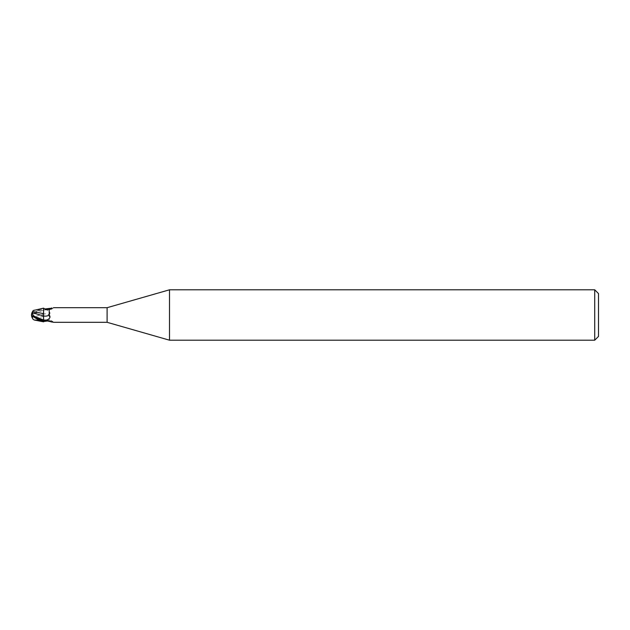 <?xml version="1.0" encoding="UTF-8"?>
<svg xmlns="http://www.w3.org/2000/svg" width="630" height="630" viewBox="0 0 630 630"><rect width="100%" height="100%" fill="white"/><g stroke="black" fill="none" stroke-linecap="round" stroke-linejoin="round"><path stroke-width="0.47" stroke-dasharray="3.15 2.36" d="M50.51 321.678L49.258 320.835L49.171 315.016A8.229 5.859 -28.5 0 0 43.596 314.023L43.596 321.836L43.572 308.739L43.596 310.039L43.596 308.983L39.06 310.858L34.792 313.488C33.059 314.386 32.335 315.63 32.626 317.213L43.596 314.039L43.596 320.969M43.596 321.804L43.596 316.37L32.91 318.654L33.209 319.402M47.526 321.001A8.198 5.835 -28.5 0 1 53.29 322.3L51.928 322.056M49.171 315.016C50.754 313.079 50.022 311.417 46.974 310.023L43.596 309.173L43.596 308.243L45.069 308.944M53.29 322.3L52.975 322.174A7.804 5.56 -28.5 0 0 44.651 321.166M43.596 314.023L43.596 316.37M43.596 309.236L43.596 319.977M50.51 308.322L51.928 307.944M107.1 307.692L107.1 322.308M44.061 308.558A7.804 5.56 -151.5 0 0 52.975 307.826M49.29 309.133A8.198 5.835 -151.5 0 0 53.164 307.81M34.193 310.007L37.761 309.81L37.761 310.645A6.253 0.669 -30.2 0 0 31.728 314.866L31.5 315A6.544 0.701 149.8 0 1 39.06 309.905L43.596 308.164L43.596 309.031L43.596 308.243M43.604 308.731L43.596 314.039M43.533 316.244L43.604 321.654L43.533 316.244M34.792 313.488L43.596 310.039L43.541 316.488L43.572 310.047A11.356 8.088 -28.5 0 1 46.974 310.023M598.5 293.58L598.5 336.42M594.72 289.8L594.72 340.2M169.501 289.8L169.501 340.2M39.926 320.544L37.761 319.355A6.253 0.669 -149.8 0 1 31.728 315.134L31.728 315.134A7.048 5.686 -155 0 0 32.91 318.504L32.91 318.654M32.484 311.763A7.3 7.3 0 0 0 31.728 314.866L31.728 314.866A7.048 5.686 -25 0 1 32.91 311.496M32.484 318.237A7.324 5.898 25 0 0 32.634 318.473L32.91 318.504M39.926 309.456L37.761 310.645M37.761 309.81L39.926 309.346M43.533 315.945L43.533 317.063M32.626 317.213L32.634 318.733M43.596 308.196L43.596 308.983M39.06 309.905L39.06 310.858M53.582 322.276C51.337 319.969 48.234 319.646 44.273 321.308M49.258 320.835L45.069 321.056M53.582 307.724C51.337 310.031 48.234 310.354 44.273 308.692"/><path stroke-width="0.94" d="M169.501 340.2L107.1 322.308L107.1 307.692L169.501 289.8L594.72 289.8L598.5 293.58L598.5 336.42L594.72 340.2L169.501 340.2L169.501 289.8M594.72 340.2L594.72 289.8M43.596 321.836L34.193 320.001L37.761 320.19L37.761 319.386M43.596 313.63L32.634 311.527A7.324 5.898 155 0 0 31.5 315A6.544 0.701 30.2 0 0 39.06 320.095L43.596 321.804L43.596 320.827L39.06 319.142L34.792 316.512C33.004 315.52 32.28 314.275 32.626 312.787L32.634 311.299M43.596 321.261L43.596 308.243C45.195 308.983 46.266 309.881 49.258 309.165L49.171 314.984C50.754 316.921 50.022 318.583 46.974 319.977L43.596 320.827L43.596 315.961M43.596 308.243L43.533 313.685L43.596 308.164L33.272 310.511A7.3 7.3 0 0 0 32.484 311.763M107.1 322.308L53.463 322.308M53.463 307.692L107.1 307.692M51.928 307.944L49.258 309.165M45.069 321.056L44.273 321.308M44.651 321.166A7.804 5.56 -28.5 0 0 44.061 321.442L47.526 321.001L52.975 322.174M51.928 322.056L50.51 321.678M45.069 308.944L50.51 308.322M47.526 308.999A8.198 5.835 -151.5 0 0 49.29 309.133M43.596 315.976A8.229 5.859 -151.5 0 0 49.171 314.984M43.596 309.236L43.596 308.164M33.209 319.402L34.193 319.993M37.761 320.19L39.926 320.654M32.484 318.237A7.324 5.898 25 0 1 31.5 315M32.91 311.346L33.272 310.511M32.626 312.787L43.533 315.945M43.533 317.063L43.572 319.953A11.356 8.088 -151.5 0 0 46.974 319.977M43.572 319.961L34.808 316.52M39.06 320.095L39.06 319.142M31.736 315.37A7.3 7.3 0 0 0 33.272 319.489"/></g></svg>

